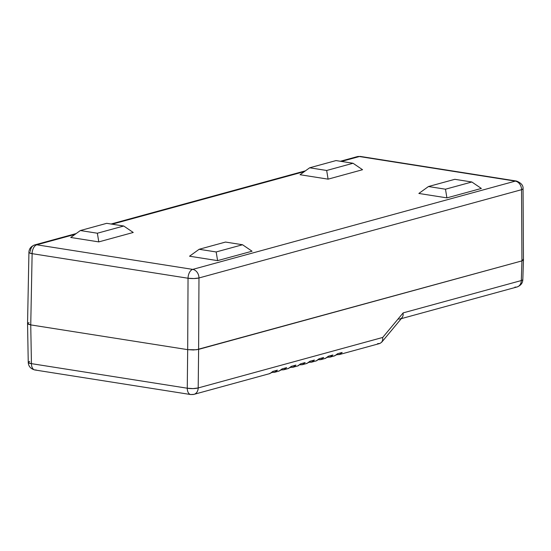 <?xml version="1.0" encoding="UTF-8"?>
<svg xmlns="http://www.w3.org/2000/svg" width="551" height="551" viewBox="0 0 551 551"><rect width="100%" height="100%" fill="white"/><g stroke="black" fill="none" stroke-linecap="round" stroke-linejoin="round"><path stroke-width="0.83" d="M327.879 357.234L330.083 357.103L332.914 354.982L330.696 356.876L327.879 357.234M318.63 359.769L320.834 359.631L323.664 357.509L321.447 359.404L318.63 359.769M309.38 362.296L311.584 362.165L314.414 360.044L312.197 361.938L309.38 362.296M300.13 364.831L302.334 364.693L305.158 362.572L302.947 364.473L300.13 364.831M290.88 367.365L293.084 367.228L295.908 365.106L293.697 367L290.88 367.365M281.63 369.893L283.834 369.762L286.658 367.634L284.44 369.535L281.63 369.893M272.373 372.428L274.577 372.29L277.408 370.169L275.19 372.063L272.373 372.428M339.244 354.596L379.894 343.466L381.671 342.233L402.099 317.679L403.098 315.558L403.16 312.878L521.308 280.549L521.935 260.892L198.615 349.368L198.195 387.938L382.718 337.446L403.16 312.878L382.718 337.446L382.663 340.125L381.671 342.233L379.894 343.466L377.607 343.631M522.982 259.397L523.443 260.024L521.935 260.892L196.363 349.782L187.684 349.644L30.739 324.897L27.55 323.589L28.246 362.386A7.817 1.639 -1 0 0 31.441 363.646L187.264 388.214L187.684 349.644L30.739 324.897L31.441 363.646L30.739 324.897L28.018 324.133L27.777 323.196M337.136 354.706L339.333 354.568L342.164 352.447L339.946 354.341L337.136 354.706M398.029 319.063L400.081 318.974M523.443 260.024L521.935 260.892L523.36 259.707L521.935 260.892L521.308 280.549A7.817 6.178 74.7 0 1 517.072 286.961A7.817 6.178 -105.3 0 0 521.308 280.549L403.16 312.878L403.098 315.558L402.106 317.665L400.336 318.898M522.734 279.419L522.596 280.032L521.308 280.549A7.817 1.577 1.8 0 0 522.823 279.667L523.45 259.962L523.057 188.724A7.817 1.625 179.7 0 1 521.542 189.696L198.973 277.966L198.615 349.368L193.497 349.975L187.684 349.644L187.264 388.214A7.817 1.798 0.6 0 0 198.195 387.938L198.615 349.368L193.497 349.975L187.684 349.644L30.746 324.897L28.018 324.133L27.557 323.513M324.711 358.522L327.328 357.358L328.355 356.228L332.914 354.982L328.355 356.228L325.469 358.364M315.454 361.057L316.839 360.671L319.105 358.756L323.664 357.509L319.105 358.756L316.219 360.898M306.204 363.591L308.822 362.42L309.848 361.291L314.414 360.044L309.848 361.291L306.969 363.426M296.955 366.119L298.339 365.733L300.598 363.825L305.158 362.572L300.598 363.825L297.719 365.96M287.705 368.653L290.322 367.483L291.348 366.353L295.908 365.106L291.348 366.353L288.469 368.488M278.455 371.181L281.072 370.017L282.098 368.888L286.658 367.634L282.098 368.888L279.212 371.023M269.205 373.716L271.822 372.545L272.848 371.415L277.408 370.169L272.848 371.415L269.962 373.55M381.671 342.233L382.663 340.125L382.718 337.446L198.195 387.938A7.817 6.178 74.7 0 1 193.952 394.358A7.817 6.178 74.7 0 1 191.838 394.468A7.817 4.518 -81 0 1 190.674 394.537A7.817 4.518 -81 0 1 187.264 388.214A7.817 4.518 99 0 0 190.674 394.537L193.952 394.358A7.817 6.178 -105.3 0 0 198.195 387.938L193.077 388.6L187.264 388.214L31.441 363.646A7.817 4.518 99 0 0 34.844 369.969A7.817 4.518 -81 0 1 31.441 363.646L28.335 362.627L28.473 361.986L29.761 361.387M333.961 355.994L336.578 354.823L337.605 353.694L342.164 352.447L337.605 353.694L334.719 355.836M401.293 318.643L517.072 286.961A7.817 6.178 74.7 0 1 514.951 287.071M522.968 188.483L522.837 189.117L521.542 189.696A7.817 6.178 74.7 0 0 515.295 181.121A7.817 4.518 -81 0 1 516.459 181.045A7.817 4.518 99 0 0 515.295 181.121L192.726 269.391A7.817 6.178 74.7 0 1 198.973 277.966A7.817 6.178 -105.3 0 0 192.726 269.391A7.817 4.518 99 0 0 188.043 278.241L193.856 278.544L198.973 277.966A7.817 1.515 -179.7 0 1 188.043 278.241L187.684 349.644L193.497 349.975L198.615 349.368L198.973 277.966L521.542 189.696L521.935 260.892L198.615 349.368L521.935 260.892L521.542 189.696A7.817 6.178 -105.3 0 0 515.295 181.121L359.376 156.532A7.817 6.178 -105.3 0 0 357.262 156.642A7.817 6.178 74.7 0 1 359.376 156.532A7.817 4.518 -81 0 1 360.54 156.463A7.817 4.518 99 0 0 359.376 156.532L341.468 161.436L359.376 156.532L515.295 181.121L192.726 269.391L36.807 244.809A7.817 4.518 99 0 0 32.13 253.66L30.746 324.897L187.684 349.644L188.043 278.241L32.13 253.66A7.817 1.591 -178.9 0 1 28.934 252.31L27.55 323.554M36.008 369.893A7.817 4.518 -81 0 1 34.844 369.969L190.674 394.537M28.287 322.907L29.065 322.638M36.807 244.809L75.101 234.327L36.807 244.809A7.817 6.178 -105.3 0 0 34.692 244.919A7.817 6.178 74.7 0 1 36.807 244.809L192.726 269.391A7.817 4.518 -81 0 0 188.043 278.241L32.13 253.66A7.817 4.518 -81 0 1 36.807 244.809M112.156 224.188L304.407 171.575L112.156 224.188M418.856 193.456L446.902 197.878L481.36 188.449L471.849 181.995L481.36 188.449L446.902 197.878L445.483 189.207L428.464 186.527L454.83 179.309L471.849 181.995L445.483 189.207L446.902 197.878L418.856 193.456L428.464 186.527L418.856 193.456M98.787 241.896L133.246 232.467L123.727 226.013L97.362 233.225L80.35 230.545L70.735 237.474L98.787 241.896L97.362 233.225L98.787 241.896L133.246 232.467L123.727 226.013L106.715 223.327L123.727 226.013L97.362 233.225L80.35 230.545L106.715 223.327L80.35 230.545L70.735 237.474L98.787 241.896M300.047 174.722L328.093 179.151L362.551 169.715L353.039 163.261L326.674 170.479L309.655 167.793L336.02 160.575L353.039 163.261L362.551 169.715L328.093 179.151L326.674 170.479L328.093 179.151L300.047 174.722L309.655 167.793L300.047 174.722M189.544 256.208L217.597 260.63L252.055 251.201L242.536 244.747L216.171 251.959L217.597 260.63L252.055 251.201L242.536 244.747L225.517 242.061L242.536 244.747L216.171 251.959L199.152 249.279L225.517 242.061L199.152 249.279L189.544 256.208L199.152 249.279L216.171 251.959L217.597 260.63L189.544 256.208M27.55 323.575L30.746 324.897L32.13 253.66L29.024 252.558L29.162 251.938M30.45 251.401A7.817 6.178 74.7 0 1 34.692 244.919C30.939 246.387 29.024 248.845 28.934 252.303M336.02 160.575L309.655 167.793L326.674 170.479L353.039 163.261L336.02 160.575M471.849 181.995L454.83 179.309L428.464 186.527L445.483 189.207L471.849 181.995M329.994 357.131L334.629 355.856M325.379 358.391L320.744 359.658M316.129 360.919L311.494 362.193M306.879 363.453L302.244 364.721M297.623 365.988L292.987 367.255M288.373 368.516L283.737 369.783M279.123 371.05L274.488 372.318M269.873 373.578L193.952 394.358M517.072 286.961C520.785 285.521 522.699 283.09 522.823 279.674M28.246 362.386C28.473 366.312 30.67 368.839 34.844 369.969M340.38 161.264L357.262 156.642L360.54 156.463L516.459 181.045C521.156 182.904 523.36 185.467 523.057 188.724M305.461 170.824L111.068 224.016M76.148 233.569L34.692 244.919"/></g></svg>
